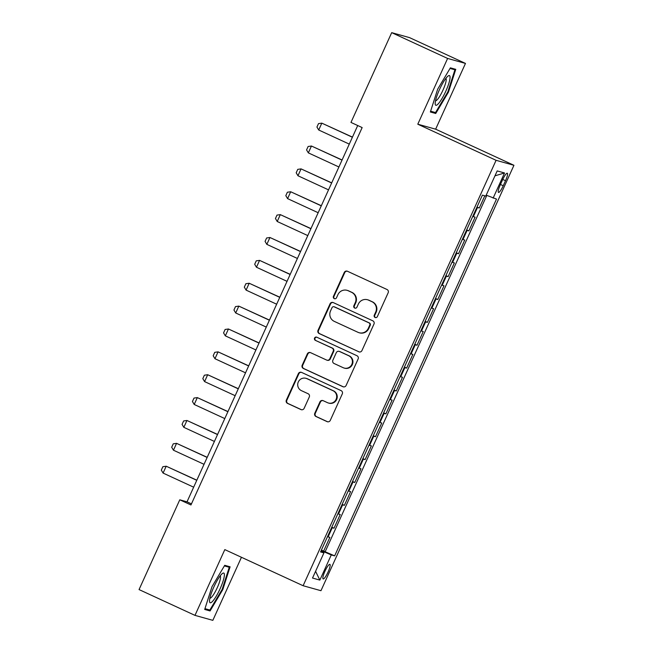 <?xml version="1.0" encoding="UTF-8"?>
<svg xmlns="http://www.w3.org/2000/svg" width="653" height="653" viewBox="0 0 653 653"><rect width="100%" height="100%" fill="white"/><g stroke="black" fill="none" stroke-linecap="round" stroke-linejoin="round"><path stroke-width="0.98" d="M375.1 317.472A1.73 1.69 -74.4 0 0 377.352 316.607L388.168 292.756A2.465 2.416 -74.4 0 0 386.992 289.499L347.469 271.264A2.465 2.416 -74.4 0 0 344.253 272.497L333.43 296.356A1.73 1.69 -74.4 0 0 334.507 298.723A1.73 1.69 -74.4 0 0 336.507 297.768L337.911 294.683A7.893 7.738 -74.4 0 1 348.196 290.74L351.485 292.258A7.893 7.738 -74.4 0 1 355.256 302.682L353.853 305.775A1.73 1.69 -74.4 0 0 354.93 308.143A1.73 1.69 -74.4 0 0 356.93 307.188L358.326 304.102A7.893 7.738 -74.4 0 1 368.619 300.16L371.908 301.678A7.893 7.738 -74.4 0 1 375.679 312.101L374.275 315.187A1.73 1.69 -74.4 0 0 375.1 317.472M375.581 317.603A1.73 1.69 -74.4 0 0 375.597 317.611A1.73 1.69 -74.4 0 1 374.757 315.326L374.275 315.187M334.744 298.772A1.73 1.69 -74.4 0 0 334.752 298.772A1.73 1.69 -74.4 0 1 333.92 296.486L333.43 296.356M347.053 290.324L347.535 290.454A7.893 7.738 -74.4 0 1 348.678 290.879L351.967 292.397A7.893 7.738 -74.4 0 1 355.738 302.821L354.334 305.906A1.73 1.69 -74.4 0 0 355.175 308.192M328.059 572.069A8.04 1.584 114.8 0 0 329.879 564.339A8.04 1.584 114.8 0 0 324.974 571.212A8.04 1.584 114.8 0 0 323.145 578.942A8.04 1.584 114.8 0 0 328.059 572.069M314.795 413.243A2.465 2.416 -74.4 0 0 315.97 416.5L327.063 421.618A2.465 2.416 -74.4 0 0 330.279 420.385L342.294 393.89A2.465 2.416 -74.4 0 0 341.119 390.633L301.588 372.406A2.465 2.416 -74.4 0 0 298.372 373.638L286.357 400.126A2.465 2.416 -74.4 0 0 287.54 403.391L300.927 409.562A2.465 2.416 -74.4 0 0 304.143 408.329L309.285 396.991A2.465 2.416 -74.4 0 0 308.11 393.735L301.466 390.674A6.595 6.465 -74.4 0 1 305.963 378.316A6.595 6.465 -74.4 0 1 306.918 378.667L332.94 390.665A6.595 6.465 -74.4 0 1 328.443 403.023A6.595 6.465 -74.4 0 1 327.488 402.672L323.153 400.673A2.465 2.416 -74.4 0 0 319.937 401.905L314.795 413.243L315.277 413.382A2.465 2.416 -74.4 0 0 316.452 416.638L327.545 421.748A2.465 2.416 -74.4 0 0 327.659 421.805M224.812 549.614L194.986 615.371L139.056 589.577L179.779 499.806L190.962 504.965L362.154 127.58L350.971 122.421L391.694 32.65L447.615 58.444L417.789 124.201L496.084 160.312L303.114 585.725L224.812 549.614M358.734 351.796A2.465 2.416 -74.4 0 0 361.95 350.563L373.965 324.076A2.465 2.416 -74.4 0 0 372.79 320.811L333.259 302.584A2.465 2.416 -74.4 0 0 330.051 303.816L318.027 330.312A2.465 2.416 -74.4 0 0 319.211 333.569L359.215 351.934A2.465 2.416 -74.4 0 0 359.338 351.983M358.13 358.979L346.114 385.474A2.465 2.416 -74.4 0 1 342.898 386.707L303.376 368.48A2.465 2.416 -74.4 0 1 302.192 365.223L307.334 353.885A2.465 2.416 -74.4 0 1 310.55 352.653L326.582 360.04A2.465 2.416 -74.4 0 0 329.798 358.807L333.21 351.29A2.465 2.416 -74.4 0 0 332.026 348.033L315.342 340.335A1.73 1.69 -74.4 0 1 316.517 337.103A1.73 1.69 -74.4 0 1 316.77 337.193L356.954 355.722A2.465 2.416 -74.4 0 1 358.13 358.979M321.407 550.063L323.635 551.091L329.855 537.362L328.1 536.872L332.246 527.722L331.634 527.518M331.781 527.191L334.01 528.22L340.237 514.491L338.474 514.001L342.621 504.851L342.009 504.647M342.156 504.32L344.384 505.34L350.612 491.619L348.849 491.129L352.995 481.979L352.383 481.775M352.53 481.449L354.759 482.469L360.987 468.748L359.223 468.258L363.37 459.108L362.758 458.904M362.913 458.577L365.133 459.598L371.361 445.877L369.598 445.387L373.745 436.237L373.132 436.033M373.287 435.706L375.508 436.726L381.736 423.005L379.973 422.515L384.119 413.365L383.507 413.161M383.662 412.835L385.882 413.855L392.11 400.134L390.347 399.644L394.502 390.494L393.89 390.29M394.037 389.955L396.257 390.984L402.485 377.263L400.722 376.773L404.876 367.623L404.264 367.41M404.411 367.084L406.631 368.112L412.859 354.391L411.096 353.902L415.251 344.751L414.639 344.539M414.786 344.213L417.006 345.241L423.234 331.52L421.471 331.03L425.625 321.88L425.013 321.668M425.16 321.341L427.389 322.37L433.608 308.649L431.845 308.159L436 299.009L435.388 298.796M435.535 298.47L437.763 299.498L443.983 285.777L442.22 285.288L446.374 276.137L445.762 275.925M445.909 275.599L448.138 276.627L454.357 262.906L452.602 262.408L456.749 253.266L456.137 253.054M456.284 252.727L458.512 253.756L464.732 240.035L462.977 239.537L467.124 230.395L466.511 230.183M466.658 229.856L468.887 230.884L475.106 217.155L472.739 216.461M502.541 179.885L500.255 184.921A7.787 1.535 114.8 0 0 498.492 192.406A7.787 1.535 114.8 0 0 503.243 185.754L505.528 180.718A7.787 1.535 114.8 0 0 507.291 173.233A7.787 1.535 114.8 0 0 502.541 179.885M496.084 160.312L513.944 165.291L320.966 590.704L303.114 585.725M323.635 551.091L334.646 555.874L496.5 199.075L486.199 195.165M334.646 555.874L331.267 554.928L319.856 580.093L312.518 578.044L323.937 552.887L320.558 551.94L482.404 195.141L485.783 196.088L497.194 170.923L504.532 172.972L493.121 198.128M477.033 206.985L479.261 208.013L476.886 207.311M468.887 230.884L467.124 230.395M458.512 253.756L456.749 253.266M448.138 276.627L446.374 276.137M437.763 299.498L436 299.009M427.389 322.37L425.625 321.88M417.006 345.241L415.251 344.751M406.631 368.112L404.876 367.623M396.257 390.984L394.502 390.494M385.882 413.855L384.119 413.365M375.508 436.726L373.745 436.237M365.133 459.598L363.37 459.108M354.759 482.469L352.995 481.979M344.384 505.34L342.621 504.851M334.01 528.22L332.246 527.722M325.251 551.54L486.795 195.418M479.261 208.013L484.795 195.81M417.789 124.201L435.641 129.18L465.475 63.423L447.615 58.444M465.475 63.423L409.545 37.629L391.694 32.65M194.986 615.371L212.837 620.35L241.447 557.287M435.641 129.18L513.944 165.291M357.713 125.531L187.019 501.822L179.779 499.806M191.46 503.871L187.019 501.822M462.365 239.333L462.977 239.537M451.99 262.204L452.602 262.408M441.608 285.075L442.22 285.288M431.233 307.947L431.845 308.159M420.859 330.818L421.471 331.03M410.484 353.689L411.096 353.902M400.109 376.561L400.722 376.773M389.735 399.432L390.347 399.644M379.36 422.303L379.973 422.515M368.986 445.183L369.598 445.387M358.611 468.054L359.223 468.258M348.237 490.925L348.849 491.129M337.862 513.797L338.474 514.001M323.937 552.887L320.843 551.303M327.488 536.668L328.1 536.872M321.162 550.601L331.267 554.928M494.974 175.82L504.532 172.972M319.856 580.093L315.579 571.31M437.681 89.167L430.36 111.989L435.739 113.483L448.431 92.163L455.761 69.34L450.382 67.847L437.681 89.167M210.078 610.947L222.779 589.626L230.101 566.804L224.722 565.31L212.021 586.631L204.699 609.453L210.078 610.947L205.393 608.792M447.827 91.885L448.431 92.163M431.053 111.328L435.739 113.483M222.167 589.349L222.779 589.626M374.757 315.326L376.161 312.24A7.893 7.738 -74.4 0 0 372.39 301.817L371.908 301.678M367.476 299.743L367.957 299.874A7.893 7.738 -74.4 0 1 369.1 300.29L372.39 301.817M347.347 271.215A2.465 2.416 -74.4 0 0 344.735 272.636L333.92 296.486M333.144 302.535A2.465 2.416 -74.4 0 0 330.532 303.955L318.517 330.442A2.465 2.416 -74.4 0 0 319.692 333.699L359.215 351.934M369.769 325.121A1.73 1.69 -74.4 0 0 368.945 322.843L334.254 306.845A1.73 1.69 -74.4 0 0 332.002 307.702L330.524 310.959A7.893 7.738 -74.4 0 0 334.295 321.382L358.007 332.32A7.893 7.738 -74.4 0 0 368.292 328.377L369.769 325.121L370.251 325.259A1.73 1.69 -74.4 0 0 369.427 322.982L368.945 322.843M334.001 306.755L334.483 306.886A1.73 1.69 -74.4 0 1 334.736 306.975L369.427 322.982M359.15 332.744L359.632 332.875A7.893 7.738 -74.4 0 0 368.774 328.516L368.292 328.377M370.251 325.259L368.774 328.516M310.436 352.596A2.465 2.416 -74.4 0 0 307.824 354.016L302.674 365.354A2.465 2.416 -74.4 0 0 303.857 368.61L343.38 386.837A2.465 2.416 -74.4 0 0 343.494 386.894M326.941 360.17L327.422 360.309A2.465 2.416 -74.4 0 0 330.279 358.946L333.691 351.42A2.465 2.416 -74.4 0 0 332.516 348.163L315.342 340.335M316.754 337.185A1.73 1.69 -74.4 0 0 315.823 340.466M343.217 367.712A6.595 6.465 -74.4 0 0 352.008 363.941A6.595 6.465 -74.4 0 0 348.661 355.705L339.495 351.477A2.465 2.416 -74.4 0 0 336.279 352.71L332.867 360.227A2.465 2.416 -74.4 0 0 334.05 363.484L343.217 367.712M344.164 368.063L344.653 368.202A6.595 6.465 -74.4 0 0 349.143 355.836L348.661 355.705M339.144 351.347L339.625 351.477A2.465 2.416 -74.4 0 1 339.976 351.608L349.143 355.836M323.031 400.624A2.465 2.416 -74.4 0 0 320.419 402.044L315.277 413.382M328.443 403.023L328.924 403.162A6.595 6.465 -74.4 0 0 333.422 390.796L332.94 390.665M305.963 378.316L306.445 378.446A6.595 6.465 -74.4 0 1 307.4 378.797L333.422 390.796M301.474 372.357A2.465 2.416 -74.4 0 0 298.862 373.769L286.838 400.265A2.465 2.416 -74.4 0 0 288.022 403.521L301.417 409.7A2.465 2.416 -74.4 0 0 301.531 409.749M352.457 137.114L321.823 123.148L318.713 130.004L349.29 144.109M318.713 130.004L316.942 127.049L318.501 123.621L321.823 123.148L352.4 137.244M445.746 91.33A16.333 3.216 114.8 0 0 448.007 76.083A16.333 3.216 114.8 0 0 439.477 89.583A16.333 3.216 114.8 0 0 435.184 103.892A16.333 3.216 114.8 0 0 445.746 91.33M435.527 100.791A12.366 2.432 114.8 0 0 442.946 90.179A12.366 2.432 114.8 0 0 445.868 78.368M450.031 68.434L454.921 69.798L447.819 91.91L435.518 112.569L430.613 111.206M451.125 68.051L454.921 69.798M224.363 575.481A16.333 3.216 114.8 0 0 222.346 573.546A16.333 3.216 114.8 0 0 214.502 585.57A16.333 3.216 114.8 0 0 209.54 600.36A16.333 3.216 114.8 0 0 209.523 601.356A16.333 3.216 114.8 0 0 216.804 595.242A16.333 3.216 114.8 0 0 224.363 575.481M209.866 598.254A12.366 2.432 114.8 0 0 215.955 590.394A12.366 2.432 114.8 0 0 220.518 577.562A12.366 2.432 114.8 0 0 220.208 575.832M224.371 565.898L229.26 567.261L222.159 589.373L209.858 610.033L204.952 608.661M225.465 565.514L229.26 567.261M342.082 159.985L311.448 146.019L308.338 152.875L338.915 166.98M308.338 152.875L306.567 149.921L308.126 146.492L311.448 146.019L342.025 160.116M331.708 182.856L301.074 168.89L297.956 175.747L328.532 189.852M297.956 175.747L296.193 172.792L297.752 169.364L301.074 168.89L331.651 182.987M321.333 205.728L290.699 191.762L287.581 198.618L318.158 212.723M287.581 198.618L285.818 195.663L287.369 192.235L290.699 191.762L321.276 205.858M310.959 228.599L280.325 214.633L277.207 221.489L307.783 235.594M277.207 221.489L275.444 218.535L276.994 215.106L280.325 214.633L310.901 228.73M300.584 251.47L269.95 237.504L266.832 244.361L297.409 258.466M266.832 244.361L265.069 241.406L266.62 237.978L269.95 237.504L300.527 251.601M290.21 274.35L259.576 260.376L256.458 267.24L287.034 281.337M256.458 267.24L254.694 264.277L256.245 260.849L259.576 260.376L290.144 274.48M279.835 297.221L249.193 283.247L246.083 290.112L276.66 304.208M246.083 290.112L244.32 287.149L245.871 283.72L249.193 283.247L279.77 297.352M269.46 320.092L238.818 306.118L235.709 312.983L266.285 327.08M235.709 312.983L233.937 310.028L235.496 306.592L238.818 306.118L269.395 320.223M259.086 342.964L228.444 328.99L225.334 335.854L255.911 349.951M225.334 335.854L223.563 332.899L225.122 329.463L228.444 328.99L259.021 343.094M248.703 365.835L218.069 351.861L214.959 358.726L245.536 372.822M214.959 358.726L213.188 355.771L214.747 352.334L218.069 351.861L248.646 365.966M238.329 388.706L207.695 374.732L204.585 381.597L235.162 395.694M204.585 381.597L202.814 378.642L204.373 375.206L207.695 374.732L238.272 388.837M227.954 411.578L197.32 397.604L194.21 404.468L224.787 418.573M194.21 404.468L192.439 401.513L193.998 398.077L197.32 397.604L227.897 411.708M217.58 434.449L186.946 420.475L183.836 427.34L214.413 441.444M183.836 427.34L182.065 424.385L183.624 420.956L186.946 420.475L217.522 434.58M207.205 457.32L176.571 443.346L173.461 450.211L204.038 464.316M173.461 450.211L171.69 447.256L173.249 443.828L176.571 443.346L207.148 457.451M196.831 480.192L166.197 466.218L163.087 473.082L193.663 487.187M163.087 473.082L161.315 470.127L162.875 466.699L166.197 466.218L196.773 480.322M473.352 216.665L477.498 207.523M502.745 179.436L505.528 180.718M500.459 184.464L503.243 185.754M376.161 312.24L375.679 312.101M369.1 300.29L368.619 300.16M354.334 305.906L353.853 305.775M355.738 302.821L355.256 302.682M351.967 292.397L351.485 292.258M348.678 290.879L348.196 290.74M344.735 272.636L344.253 272.497M319.692 333.699L319.211 333.569M318.517 330.442L318.027 330.312M330.532 303.955L330.051 303.816M334.736 306.975L334.254 306.845M343.38 386.837L342.898 386.707M303.857 368.61L303.376 368.48M302.674 365.354L302.192 365.223M307.824 354.016L307.334 353.885M330.279 358.946L329.798 358.807M333.691 351.42L333.21 351.29M332.516 348.163L332.026 348.033M339.976 351.608L339.495 351.477M320.419 402.044L319.937 401.905M307.4 378.797L306.918 378.667M301.417 409.7L300.927 409.562M288.022 403.521L287.54 403.391M286.838 400.265L286.357 400.126M298.862 373.769L298.372 373.638M327.545 421.748L327.063 421.618M316.452 416.638L315.97 416.5"/></g></svg>
